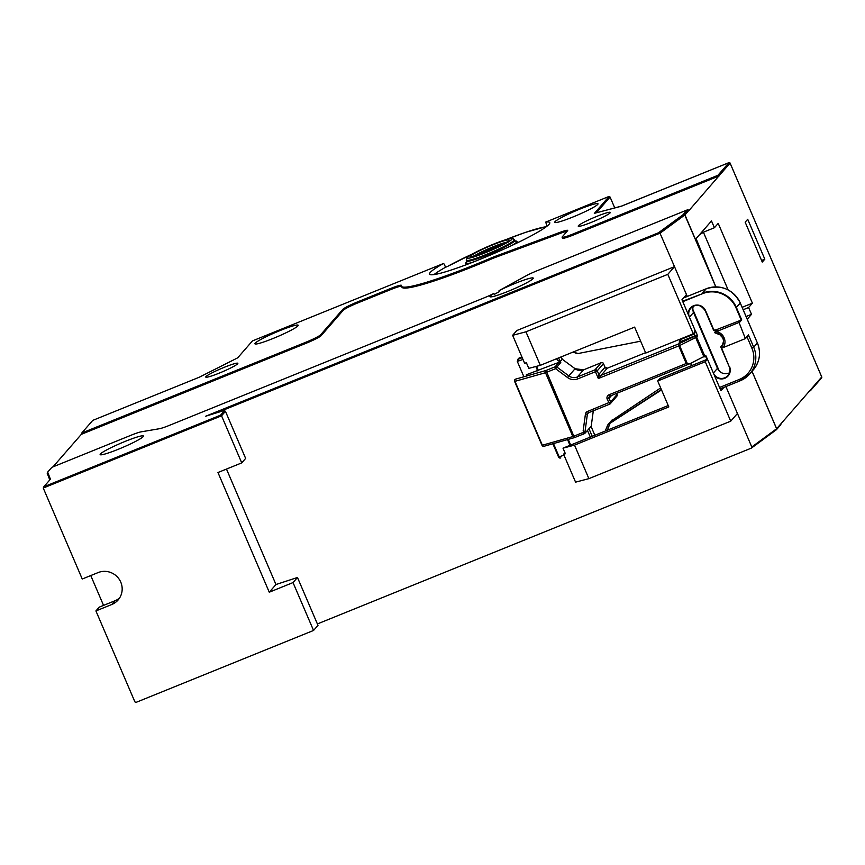 <?xml version="1.0" encoding="UTF-8"?>
<svg xmlns="http://www.w3.org/2000/svg" width="865" height="865" viewBox="0 0 865 865"><rect width="100%" height="100%" fill="white"/><g stroke="black" fill="none" stroke-linecap="round" stroke-linejoin="round"><path stroke-width="1.3" d="M225.451 411.329L245.638 458.407L225.451 411.329L221.548 415.805L43.25 488.044L82.24 579.009L98.091 572.587A17.451 17.019 -138.9 0 1 118.083 600.007A17.451 17.019 -138.9 0 1 111.769 604.505L95.918 610.928L134.908 701.893L136.043 702.38L313.552 630.455L293.03 582.577L297.474 577.485L317.996 625.363L313.552 630.455M216.531 412.864L660.146 233.139L684.95 214.898L659.887 232.934L658.47 232.782L205.751 416.195L224.792 410.302L220.543 415.178L221.548 415.805L241.735 462.883L217.958 472.517L269.264 592.211L293.03 582.577M95.918 610.928L99.226 607.144L115.067 600.721A17.451 17.019 -138.9 0 0 119.586 597.996M317.39 623.935L751.339 448.124L751.804 447L725.908 386.568M297.474 577.485L275.967 584.524L269.264 592.211M275.967 584.524L226.479 469.068M245.638 458.407L241.735 462.883M658.47 232.782L683.08 214.693L687.243 209.914L689.243 210.227L719.042 175.79A0.876 0.854 -138.9 0 0 717.907 175.314L572.89 234.058A13.959 1.373 156.8 0 1 562.088 237.226A13.959 1.373 156.8 0 1 562.239 236.869L567.559 230.76A13.959 1.373 -23.2 0 0 567.71 230.404A13.959 1.373 -23.2 0 0 560.26 232.274L496.132 256.008A13.959 1.373 -23.2 0 0 490.617 258.213A95.961 9.418 156.8 0 1 401.457 286.174A13.959 1.373 -23.2 0 0 391.023 289.461L357.894 302.88A13.959 1.373 -23.2 0 0 343.178 310.351L321.11 335.685A13.959 1.373 156.8 0 1 306.394 343.146L81.342 434.327L52.981 466.873M220.543 415.178L43.823 486.779L50.419 479.21L47.672 472.117L51.857 467.327L131.448 435.084A13.959 1.373 156.8 0 1 141.092 431.851L159.452 428.716A13.959 1.373 -23.2 0 0 169.097 425.483L484.238 297.809A13.959 1.373 -23.2 0 0 493.807 293.484A23.55 2.314 -23.2 0 0 489.958 296.663A23.55 2.314 -23.2 0 0 510.339 290.424A23.55 2.314 -23.2 0 0 533.002 278.714A23.55 2.314 -23.2 0 0 533.262 278.098A23.55 2.314 -23.2 0 0 521.13 281.093A23.55 2.314 -23.2 0 0 499.04 290.651L525.671 276.043A13.959 1.373 156.8 0 1 537.122 270.723L687.243 209.914M143.19 436.641A23.55 2.314 -23.2 0 0 143.449 436.025A23.55 2.314 -23.2 0 0 120.884 443.183A23.55 2.314 -23.2 0 0 100.145 454.59A23.55 2.314 -23.2 0 0 120.538 448.351A23.55 2.314 -23.2 0 0 143.19 436.641M47.672 472.117L47.207 473.252L49.792 479.934M90.76 575.56L103.551 605.392M751.339 448.124L751.804 447L776.608 428.748A0.876 0.8 53.7 0 1 776.381 429.743L776.381 429.743A0.876 0.8 53.7 0 1 776.197 429.84M719.215 370.955L692.843 309.421M687.275 296.446L674.505 266.647L516.805 330.538L512.642 335.317L524.612 363.246L526.417 362.781L528.807 368.36L540.322 365.333L525.952 331.814L667.802 274.346L674.505 266.647L659.887 232.934M567.116 231.269A13.959 1.373 -23.2 0 0 560.671 233.226L496.542 256.97A13.959 1.373 -23.2 0 0 491.028 259.165A95.961 9.418 156.8 0 1 401.868 287.137L401.457 286.174A95.961 9.418 156.8 0 1 401.425 285.439A13.959 1.373 -23.2 0 0 401.414 285.331A13.959 1.373 -23.2 0 0 390.612 288.499L357.483 301.928A13.959 1.373 -23.2 0 0 342.767 309.389L320.699 334.723A13.959 1.373 156.8 0 1 305.983 342.194L81.721 433.051L81.342 434.327M809.11 391.229L810.245 390.775A0.876 0.854 -138.9 0 0 810.689 389.65L780.825 423.926A0.876 0.854 41.1 0 1 780.695 424.812L776.521 429.613A0.876 0.854 -138.9 0 0 776.651 428.716L752.042 371.301M715.809 286.877L684.95 214.898L689.167 210.065M747.241 319.217L751.512 314.319L748.603 307.54L752.409 303.172L718.21 223.375L714.404 227.744L711.495 220.953L696.109 238.621L715.096 285.093L684.658 214.715L688.832 209.925M764.811 259.176L747.706 219.278L745.176 222.186L762.27 262.084L764.811 259.176L761.578 260.484M493.807 293.484L494.218 294.446A23.55 2.314 -23.2 0 1 499.451 291.613L499.04 290.651M737.434 413.481L730.73 421.179L588.881 478.648L575.571 482.151L563.602 454.222L565.396 453.747L563.007 448.157L574.522 445.129L668.818 406.918L657.703 380.989L705.256 361.721L707.451 359.202L720.956 390.721L723.854 387.401M564.942 452.676L563.602 454.222M686.475 294.587L681.966 299.755L695.482 331.273L693.287 333.793L645.733 353.061L634.618 327.121L540.322 365.333M512.642 335.317L525.952 331.814M719.107 175.941L573.3 235.021A13.959 1.373 156.8 0 1 562.499 238.189L562.088 237.226M594.439 213.32L609.068 196.42L545.696 222.1L547.058 226.133L545.188 226.89A63.632 6.25 -23.2 0 0 505.42 239.821M81.721 433.051L92.76 420.379L199.274 377.226L237.702 357.829L252.461 340.897L443.248 263.598A65.383 6.423 -23.2 0 0 429.559 274.129A65.383 6.423 -23.2 0 0 492.185 254.278A65.383 6.423 -23.2 0 0 549.762 222.619A65.383 6.423 -23.2 0 0 545.696 222.1M610.117 212.876A17.451 1.708 -23.2 0 0 610.301 212.422A17.451 1.708 -23.2 0 0 593.585 217.721A17.451 1.708 -23.2 0 0 578.231 226.165A17.451 1.708 -23.2 0 0 593.325 221.548A17.451 1.708 -23.2 0 0 610.117 212.876M237.659 363.765A17.451 1.708 -23.2 0 0 237.843 363.311A17.451 1.708 -23.2 0 0 221.137 368.62A17.451 1.708 -23.2 0 0 205.773 377.064A17.451 1.708 -23.2 0 0 220.878 372.447A17.451 1.708 -23.2 0 0 237.659 363.765M297.96 325.856A23.55 2.314 -23.2 0 0 298.209 325.251A23.55 2.314 -23.2 0 0 275.654 332.398A23.55 2.314 -23.2 0 0 254.916 343.805A23.55 2.314 -23.2 0 0 275.297 337.566A23.55 2.314 -23.2 0 0 297.96 325.856M597.758 204.399A23.55 2.314 -23.2 0 0 598.018 203.783A23.55 2.314 -23.2 0 0 575.452 210.941A23.55 2.314 -23.2 0 0 554.714 222.348A23.55 2.314 -23.2 0 0 575.095 216.109A23.55 2.314 -23.2 0 0 597.758 204.399M746.084 316.514L751.512 314.319M715.863 286.877L715.052 285.126M700.769 233.258L714.404 227.744M742.148 307.324L752.409 303.172M743.176 309.735L748.603 307.54M705.256 361.721L730.73 421.179M667.802 274.346L693.287 333.793M574.522 445.129L588.881 478.648M657.703 380.989L659.909 378.47L707.451 359.202M563.007 448.157L668.223 405.534M596.342 212.812L610.074 197.047L614.755 207.957M443.248 263.598L444.188 264.063L445.562 267.253A65.383 6.423 -23.2 0 0 433.96 274.616M472.593 253.888A63.632 6.25 -23.2 0 0 447.443 266.496L445.562 267.253M610.074 197.047L609.068 196.42M776.424 429.7A0.876 0.854 -138.9 0 0 776.5 429.635L751.523 448.016M43.25 488.044L43.823 486.779M684.648 214.725L683.08 214.693M699.558 234.653A17.451 1.708 -23.2 0 0 703.191 232.285M591.054 426.467L584.772 433.452L582.967 434.349L583.832 432.154L583.994 432.965M587.476 411.47A3.492 3.406 41.1 0 0 585.421 414.119L583.183 430.64L584.772 433.452L587.389 414.108A1.741 1.698 41.1 0 1 588.351 412.8L609.706 404.15A1.741 1.698 41.1 0 0 610.604 401.911L587.476 411.47L588.384 412.8L587.778 413.232M583.183 430.64L583.832 432.154L573.83 436.198L546.031 370.479A1.741 1.384 74.1 0 0 545.491 372.718L514.621 381.433L541.987 445.27A1.741 1.741 0 0 0 544.063 446.264A1.741 1.384 74.1 0 0 544.28 446.178M591.033 426.326L594.828 435.268L591.033 426.326M593.304 410.81L591.163 426.629M523.52 375.907L517.302 361.397L519.216 357.991L521.898 356.91L519.216 357.991A1.741 1.698 41.1 0 0 518.589 358.445L517.659 359.505L522.222 357.667M611.339 420.877L660.676 387.909M616.615 393.402L617.08 394.483A1.741 1.698 41.1 0 1 616.81 396.267L610.333 403.706A1.741 1.741 0 0 1 609.674 404.171L588.384 412.8M693.287 306.296A8.726 8.509 -138.9 0 0 693.535 312.47L717.474 368.328A8.726 8.509 -138.9 0 0 729.455 372.815M705.721 355.634L690.14 363.603L686.237 363.505L609.025 394.775L609.944 396.105L689.578 363.83M690.14 363.603L609.944 396.105A1.741 1.698 41.1 0 0 609.338 396.538L609.944 396.105M526.374 374.761L559.082 362.273A1.741 1.698 41.1 0 1 560.769 362.489L555.579 368.674L555.146 366.782L546.031 370.479L515.551 379.151A1.741 1.384 -105.9 0 0 514.999 381.389L542.355 445.226L572.846 436.555A1.741 1.384 74.1 0 0 574.555 437.593A1.741 1.741 0 0 0 574.738 437.528L573.83 436.198L572.846 436.555L545.491 372.718L555.579 368.674L567.581 377.562A10.466 10.207 41.1 0 0 577.723 378.902L595.434 371.723L598.331 378.513L601.078 375.334L678.279 344.065L678.387 345.049L679.598 345.557A1.741 0.616 -115.3 0 0 678.279 344.065L694.487 336.388A1.741 0.616 64.7 0 1 695.806 337.891L704.013 357.04M687.48 363.97L679.598 345.557L598.331 378.513L598.807 374.383A1.741 1.698 -138.9 0 0 601.078 375.334L607.295 368.198L645.582 352.693L607.295 368.198A1.741 1.698 -138.9 0 1 605.024 367.247L598.807 374.383L597.272 370.793A1.741 1.698 -138.9 0 0 595.001 369.842L595.434 371.723L597.272 370.793L603.489 363.657L605.024 367.247L603.456 363.592M561.223 356.856L562.261 359.278L560.228 361.613L558.639 357.905M560.769 362.489L557.255 359.894L560.228 361.613M694.725 330.906L694.487 336.388A1.741 1.698 41.1 0 1 696.758 337.339L704.964 356.488M747.403 336.355L748.409 334.831L753.707 347.2L757.383 342.983L740.289 303.074A26.177 25.518 41.1 0 0 706.251 288.769L683.523 297.971L706.251 288.769L702.38 293.213A26.177 25.518 41.1 0 1 736.418 307.529L741.716 319.888L717.29 329.37L714.641 332.333M747.911 336.128L748.409 334.831L745.381 338.604L721.626 348.195L721.345 347.254L721.626 348.195M723.302 347.546A10.466 10.207 -138.9 0 0 716.458 331.587L714.793 332.236L715.16 332.82A8.726 8.509 -138.9 0 1 721.345 347.254L721.345 347.265M716.458 331.587L738.548 322.645L741.089 319.726L735.953 307.756A25.734 25.096 41.1 0 0 702.488 293.689L682.788 301.669M680.42 340.767L679.187 342.183L680.398 339.599L694.606 333.879L695.179 330.668M680.506 338.972L679.187 342.183L680.182 339.102M561.255 356.845L562.282 359.245L575.095 368.717L562.25 359.256M584.762 433.462L582.967 434.349M661.347 389.477L608.182 424.456L605.251 431.051L607.673 425.039L611.706 420.314M612.106 419.947L607.652 425.104L609.868 423.937L607.338 430.208M609.684 423.504L661.53 389.91M721.14 347.838L720.88 346.627L721.291 347.33M720.902 346.616L721.151 346.995A9.158 8.931 41.1 0 0 721.875 346.616M739.175 322.807L745.381 338.604L739.175 322.807L741.716 319.888M747.922 335.685L748.409 334.831L747.922 335.685M688.226 314.341A9.158 8.931 -138.9 0 1 705.591 310.697L705.256 310.795A8.726 8.509 -138.9 0 0 690.757 308.264C695.795 303.42 700.628 304.264 705.256 310.795L713.636 330.354L717.431 330.127M115.067 600.721L111.769 604.505M752.009 371.345L776.608 428.748L780.825 423.926M810.689 389.65L821.739 376.978L730.071 163.085A0.876 0.854 -138.9 0 0 728.946 162.642L621.978 205.978L594.309 213.352M719.042 175.79L730.082 163.117M306.394 343.146L305.983 342.194M717.907 175.314L728.957 162.631L621.048 206.303A0.876 0.724 -104.8 0 1 621.146 206.281M573.3 235.021L572.89 234.058M560.671 233.226L560.26 232.274M496.542 256.97L496.132 256.008M491.028 259.165L490.617 258.213M391.023 289.461L390.612 288.499M357.894 302.88L357.483 301.928M343.178 310.351L342.767 309.389M321.11 335.685L320.699 334.723M512.091 245.346A27.918 2.736 -23.2 0 0 516.729 242.092A27.918 2.736 -23.2 0 0 514.297 241.303M467.543 261.349A27.918 2.736 -23.2 0 0 471.987 262.528M467.641 261.338L466.603 262.236L466.624 261.079A26.177 2.573 -23.2 0 0 489.276 254.148A26.177 2.573 -23.2 0 0 514.459 241.14A26.177 2.573 -23.2 0 0 514.74 240.459L515.594 241.238L514.232 241.367M514.113 240.34A26.177 2.573 -23.2 0 0 514.394 239.659C510.739 238.091 517.227 237.561 506.825 239.4C493.364 243.216 467.5 255.618 467.262 257.381L466.289 260.279A26.177 2.573 -23.2 0 0 488.941 253.358A26.177 2.573 -23.2 0 0 514.113 240.34M511.842 239.389A24.425 2.4 -23.2 0 0 481.643 249.336A24.425 2.4 -23.2 0 0 475.48 256.408A24.425 2.4 -23.2 0 0 511.842 239.389M508.674 240.675A20.933 2.054 -23.2 0 0 482.789 249.196A20.933 2.054 -23.2 0 0 477.512 255.262A20.933 2.054 -23.2 0 0 508.674 240.675M506.468 242.308A19.192 1.881 -23.2 0 0 489.601 248.244A19.192 1.881 -23.2 0 0 473.663 256.364M503.949 243.8A19.192 1.881 -23.2 0 0 476.485 255.564M620.929 206.346A0.876 0.724 -104.8 0 1 621.048 206.303L594.363 213.331M821.609 377.864A0.876 0.876 0 0 0 821.75 376.945L821.739 376.978A0.876 0.854 41.1 0 1 821.609 377.864L810.559 390.548M703.396 232.198L728.125 289.894M588.946 428.651L592.233 436.317M588.6 412.713L587.389 414.108L585.421 414.119M609.025 394.775A3.492 3.406 41.1 0 0 607.23 399.252L609.674 404.171M678.387 345.049L686.237 363.505M564.023 455.206L558.498 457.001A1.741 1.741 0 0 0 560.661 457.963L560.79 457.909A1.741 1.07 -108.8 0 1 560.661 457.963A1.741 1.07 -108.8 0 1 559.168 456.861L553.481 443.583M574.706 437.528A1.741 1.384 74.1 0 1 574.555 437.593L544.063 446.264A1.741 1.384 74.1 0 1 542.355 445.226L541.987 445.27M558.52 456.947L552.865 443.767L558.52 456.947M574.76 437.506L583.183 434.1M587.454 430.381L590.33 437.095M568.24 439.388L570.673 445.053M567.537 439.582L570.003 445.324M607.23 399.252L609.068 398.322L610.604 401.911L617.08 394.483M611.577 395.446L609.068 398.322A1.741 1.698 41.1 0 1 609.338 396.538M577.723 378.902L577.29 377.01L595.001 369.842L601.283 362.673M559.082 362.273L555.146 366.782A1.741 1.698 -138.9 0 1 556.833 367.009L568.846 375.897L575.063 368.75A8.726 8.509 -138.9 0 0 583.518 369.874L577.29 377.01A8.726 8.509 41.1 0 1 568.846 375.897L567.581 377.562M537.727 370.901L535.846 366.511M517.302 361.397L522.99 359.462M583.518 369.874L601.218 362.695A1.741 1.698 -138.9 0 1 603.489 363.657L603.51 363.603A1.741 1.741 0 0 0 601.251 362.673L583.518 369.874M679.187 342.183L695.028 335.761A1.741 1.698 41.1 0 1 697.298 336.723L679.598 345.557M573.149 352.033L576.674 353.504A1.741 1.698 -138.9 0 0 577.69 353.612L640.651 341.188M702.488 293.689L682.604 301.225M706.283 288.748C721.324 284.315 732.666 289.072 740.31 303.031L735.953 307.756M747.014 336.809L751.869 348.141L753.707 347.2A26.177 25.518 41.1 0 1 749.663 374.026A26.177 25.518 41.1 0 1 740.191 380.773L739.251 379.476L719.561 387.455M740.31 303.031L757.383 342.983A26.177 25.518 41.1 0 1 753.35 369.809L749.663 374.026L740.159 380.795L720.177 388.893L740.126 380.805M690.605 363.387L691.568 365.636L690.594 363.387M693.535 312.47L689.437 317.174M690.757 308.264A8.726 8.509 -138.9 0 0 689.135 316.46M695.265 330.776A3.492 0.692 -112.1 0 1 696.898 334.139A3.492 0.692 -112.1 0 1 697.298 336.723M707.419 359.213L706.002 355.904L705.137 356.304M717.474 368.328L713.376 373.031M713.701 373.777A8.726 8.509 -138.9 0 0 727.854 375.583A8.726 8.509 -138.9 0 0 729.206 366.652L721.659 348.184M729.195 366.652L721.237 348.087L729.195 366.641C730.449 369.95 730.006 372.923 727.854 375.583M716.577 330.116A8.726 8.509 -138.9 0 0 714.187 330.581M722.48 345.665A8.726 8.509 41.1 0 1 721.021 346.53L723.129 344.108M557.255 359.894L556.736 358.683M538.408 370.642L536.56 366.317M705.591 310.697L713.971 330.257A9.158 8.931 -138.9 0 1 716.89 329.749M573.592 351.85L576.782 353.19A1.308 1.276 -138.9 0 0 577.528 353.266M690.908 363.235L691.881 365.506M751.869 348.141A24.425 23.82 41.1 0 1 739.251 379.476M714.641 375.972A9.158 8.931 -138.9 0 0 729.53 366.555M706.943 359.407L705.44 355.947M717.29 329.37L714.793 332.236M753.35 369.809C759.827 361.732 761.189 352.779 757.405 342.929L757.362 342.918M605.003 367.182L607.327 368.176M583.583 369.842L575.095 368.717M560.488 457.996A1.741 1.698 41.1 0 1 558.552 457.012M577.69 353.612L576.782 353.19M447.302 266.55L472.701 253.834M505.301 239.854L525.52 232.361L545.437 226.792M514.74 240.459L514.394 239.659M466.624 261.079L466.289 260.279M507.982 242.405L508.047 241.119C508.955 240.373 507.182 242.935 490.888 250.072L471.706 256.689L472.701 257.532M728.957 162.631A0.876 0.876 0 0 1 730.092 163.096L821.75 376.945M519.249 357.969A1.741 1.741 0 0 0 518.589 358.445M515.572 379.13A1.741 1.741 0 0 0 514.621 381.433M714.977 332.841L720.404 334.993C721.832 338.302 726.027 337.004 721.453 347.135M720.815 347.092L721.14 347.871M573.138 352.033L576.674 353.515M748.139 335.512L745.554 338.485M705.256 310.795L713.636 330.354M723.162 344.021L720.891 346.627"/></g></svg>
